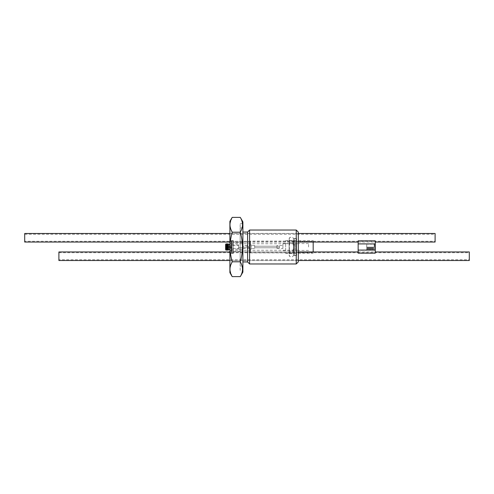 <?xml version="1.0" encoding="UTF-8"?>
<svg xmlns="http://www.w3.org/2000/svg" width="494" height="494" viewBox="0 0 494 494"><rect width="100%" height="100%" fill="white"/><g stroke="black" fill="none" stroke-linecap="round" stroke-linejoin="round"><path stroke-width="0.37" stroke-dasharray="2.47 1.85" d="M298.302 250.267L298.302 243.733L298.302 250.267L229.901 250.267L229.901 243.733L229.901 250.267M298.302 261.913L298.302 232.087M298.302 242.109L298.302 233.421L298.302 242.109L229.901 242.109L229.901 233.421L229.901 242.109M298.302 260.579L298.302 251.891L298.302 260.579L229.901 260.579L229.901 251.891L229.901 260.579M298.302 247L298.302 255.552L298.302 247M250.421 241.115L250.421 252.885L250.421 241.115L294.455 241.115L294.455 252.885L294.455 241.115M250.421 252.866L250.421 241.134L250.421 252.866L249.945 252.045L249.945 241.955L249.945 252.045L233.304 252.045L233.304 241.955L233.304 252.045M229.901 221.349L229.901 272.651M229.901 247L229.901 240.578L229.901 247M242.894 221.892L242.894 272.108M240.294 276.615C243.326 271.7 243.351 266.766 240.362 261.808C243.375 251.946 243.375 242.072 240.362 232.192C243.351 227.265 243.326 222.331 240.294 217.385M242.894 261.962L242.894 232.038L242.894 261.962M247.593 232.044L247.593 261.956M242.894 266.007L242.894 227.993L242.894 266.007L240.158 266.155L240.158 227.845L240.158 266.155M240.158 270.255L240.158 223.745L240.158 270.255L242.894 270.397L242.894 223.603L242.894 270.397M296.246 230.037L296.246 263.963M249.6 230.037L249.6 263.963M240.362 261.808L232.124 261.808L229.901 268.211M229.901 249.655L232.124 261.808M240.362 232.192L232.124 232.192L229.901 244.345M229.901 225.789L232.124 232.192M232.192 217.385L229.901 223.906M229.901 270.094L232.192 276.615M233.304 247L233.304 240.578L233.304 247M294.455 247L294.455 255.552L294.455 247M233.304 241.955L249.945 241.955L250.421 241.134M226.289 247.309L230.735 247.309L226.289 247.309L226.289 247.648L226.289 247.309M230.735 247.309L225.61 247.309L225.61 248.371L225.61 247.309L230.735 247.309L230.735 246.691L225.61 246.691L230.735 246.691L225.61 246.691L225.61 245.629L225.61 246.691L230.735 246.691L230.735 247.309M238.602 248.371L238.602 245.629L238.602 248.371L225.61 248.371L226.289 247.648L231.593 247.648L231.593 246.352L231.593 247.648L232.211 247L231.593 246.352L226.289 246.352L226.289 246.691L225.61 245.629L238.602 245.629M248.519 247.685L248.519 246.315L248.519 247.685L238.602 247.685L238.602 246.315L238.602 247.685L238.602 246.315L238.602 247.685L242.708 247.685L242.708 246.315L242.708 247.685M298.302 242.041L229.901 242.041L229.883 240.597L229.883 253.403L229.883 251.959L298.302 251.959M229.883 252.718L229.883 241.282L229.883 252.718L231.254 252.718L231.254 241.282L231.254 252.718L232.106 251.866L232.106 242.134L232.106 251.866M231.593 253.403L231.593 240.597L231.593 253.403L229.883 253.403M231.593 253.311L231.593 240.689L231.593 253.311L233.304 253.311L233.304 240.689L233.304 253.311M233.304 251.273L233.304 242.727L233.304 251.273L242.708 251.273L242.708 242.727L242.708 251.273M238.602 249.137L238.602 244.863L238.602 249.137L242.708 249.137L242.708 244.863L242.708 249.137L225.61 249.137L225.61 244.863L225.61 249.137M225.61 244.419L225.61 249.581M226.141 243.764L226.141 250.236M226.678 244.419L226.678 249.581M227.209 243.764L227.209 250.236M227.746 244.419L227.746 249.581M228.277 243.764L228.277 250.236M228.512 244.055L228.512 249.945M228.512 249.532L228.512 244.468L228.512 249.532M229.883 249.532L229.883 244.468L229.883 249.532M229.883 250.335L229.883 243.666L229.883 250.335L231.254 250.335L232.106 251.187L232.106 242.813L232.106 251.187M242.708 249.137L242.708 244.863L242.708 249.137M24.7 242.041L24.7 233.489M358.15 242.041L375.249 242.041M435.103 242.041L435.103 233.489M24.7 241.27L24.7 234.261L24.7 241.27L435.103 241.27L435.103 234.261L435.103 241.27M58.897 260.511L58.897 251.959M229.901 260.511L298.302 260.511M469.3 260.511L469.3 251.959M58.897 259.739L58.897 252.73L58.897 259.739L469.3 259.739L469.3 252.73L469.3 259.739M374.193 247L374.193 243.752L374.193 247M373.662 247L373.662 249.717L373.662 247M373.131 247L373.131 250.248L373.131 247M372.6 247L372.6 249.717L372.6 247M372.068 247L372.068 250.248L372.068 247M371.537 247L371.537 249.717L371.537 247M371.006 247L371.006 250.248L371.006 247M370.481 247L370.481 249.717L370.481 247M369.95 247L369.95 250.248L369.95 247M369.419 247L369.419 249.717L369.419 247M368.888 247L368.888 250.248L368.888 247M368.357 247L368.357 249.717L368.357 247M367.826 247L367.826 250.248L367.826 247M367.301 247L367.301 249.717L367.301 247M366.77 247L366.77 250.248L366.77 247M375.249 250.248L375.249 243.752L375.249 250.248L374.718 249.717L374.718 244.283L374.718 249.717L374.193 250.248L373.662 249.717L373.131 250.248L372.6 249.717L372.068 250.248L371.537 249.717L371.006 250.248L370.481 249.717L369.95 250.248L369.419 249.717L368.888 250.248L368.357 249.717L367.826 250.248L367.301 249.717L366.77 250.248L366.733 243.789L366.702 250.267L366.702 243.733L366.702 250.267L358.15 250.267L358.15 243.733L358.15 250.267M358.15 253.163L358.15 240.837M375.249 240.837L375.249 253.163M375.249 250.081L358.15 250.081M375.249 243.919L358.15 243.919M289.132 255.46L289.836 256.676L289.132 254.848L289.836 251.835L289.132 248.186L289.836 242.165L289.132 239.152L289.836 237.324L289.132 239.152L289.836 242.165L292.707 242.165L293.411 240.337L292.707 242.165L293.411 245.814L292.707 242.165L289.836 242.165L289.132 245.814L289.836 251.835L292.707 251.835L293.411 248.186L292.707 251.835L293.411 253.663L292.707 251.835L289.836 251.835L289.132 254.848L289.836 256.676L292.707 256.676L293.411 255.46L293.411 253.663L293.411 255.46M289.132 238.54L289.836 237.324L292.707 237.324L293.411 238.54L293.411 240.337L293.411 238.54M293.411 245.814L293.411 240.337L293.411 245.814M289.132 240.504L289.132 253.496L289.132 240.504L293.411 240.504L293.411 253.496L293.411 238.448L293.411 255.552L293.411 240.504L294.436 240.504L294.436 253.496L294.436 238.448L294.436 255.552L294.436 240.504M293.411 248.186L293.411 253.663L293.411 248.186M289.132 253.663L289.132 248.186L289.132 253.663M289.132 245.814L289.132 240.337L289.132 245.814M293.683 249.081L293.683 240.671L293.683 252.693L293.683 249.081L295.221 249.081L295.221 250.452L296.591 250.452L296.591 253.329L296.591 240.671L296.591 250.452M276.924 245.512L276.924 248.488L276.924 245.512L282.908 245.512L282.908 248.488L282.908 245.512M282.908 247L282.908 243.425L282.908 247M285.643 247L285.643 243.425L285.643 247M285.643 250.452L285.643 240.671L285.643 250.452L293.683 250.452M285.643 243.548L293.683 243.548M293.683 244.919L295.221 244.919L295.221 241.307L295.221 249.081M296.591 243.548L295.221 243.548L295.221 244.919M295.221 243.548L295.221 250.452M298.302 241.529L298.302 252.471L298.302 241.529L313.177 241.529L313.177 252.471L313.177 241.529M298.302 240.59L298.302 253.41L298.302 240.59L313.177 240.59L313.177 251.959M313.177 242.041L313.177 240.59M296.591 247L296.591 255.552L296.591 247M308.559 247L308.559 243.579L308.559 247M249.717 245.444L249.717 248.556L249.717 245.444L243.085 245.444L243.085 248.556L242.881 245.648M249.717 246.315L249.717 247.685L249.717 246.315L242.881 246.315L242.881 247.685L242.881 246.315M249.717 244.95L249.717 249.05L249.717 244.95L251.427 244.95L251.427 249.05L251.427 244.95M251.427 247L251.427 245.462L251.427 247M254.645 247L254.645 245.462L254.645 247M254.645 246.228L254.645 247.772L254.645 246.228L279.493 246.228L279.493 247.772L254.645 247.772L279.493 247.772L279.493 246.228L254.645 246.228M296.591 244.623L296.591 253.224L296.591 244.623M294.455 244.623L294.455 253.224L294.455 244.623M294.455 250.192L294.455 238.639L294.455 250.192M296.591 250.192L296.591 238.639L296.591 250.192M231.254 250.335L231.254 243.666L231.254 250.335M250.421 252.885L294.455 252.885M242.894 227.993L240.158 227.845M240.158 223.745L242.894 223.603M298.302 233.421L229.901 233.421M298.302 251.891L229.901 251.891M233.304 240.578L229.901 240.578M233.304 253.422L229.901 253.422M294.455 255.552L296.591 255.552M294.455 238.448L296.591 238.448M298.302 243.733L229.901 243.733M248.519 246.315L242.708 246.315M231.593 240.597L229.883 240.597M233.304 240.689L231.593 240.689M242.708 242.727L233.304 242.727M238.602 244.863L225.61 244.863M232.106 242.813L231.254 243.666L229.883 243.666M229.883 241.282L231.254 241.282L232.106 242.134M229.901 233.489L298.302 233.489M24.7 234.261L435.103 234.261M358.15 251.959L375.249 251.959M58.897 252.73L469.3 252.73M358.15 243.733L366.702 243.733L367.301 244.283L367.826 243.752L368.357 244.283L368.888 243.752L369.419 244.283L369.95 243.752L370.481 244.283L371.006 243.752L371.537 244.283L372.068 243.752L372.6 244.283L373.131 243.752L373.662 244.283L374.193 243.752L374.718 244.283L375.249 243.752M289.132 253.496L294.436 253.496M293.411 255.552L294.436 255.552M293.411 238.448L294.436 238.448M276.924 248.488L282.908 248.488M282.908 250.575L285.643 250.575M282.908 243.425L285.643 243.425M285.643 253.329L293.683 253.329M285.643 240.671L293.683 240.671M293.683 252.693L295.221 252.693M293.683 241.307L295.221 241.307M295.221 253.329L296.591 253.329M295.221 240.671L296.591 240.671M298.302 253.41L313.177 253.41M298.302 252.471L313.177 252.471M308.559 243.579L298.302 243.579M308.559 250.421L298.302 250.421M249.717 248.556L242.881 248.352M249.717 247.685L242.881 247.685M251.427 249.05L249.717 249.05M254.645 245.462L251.427 245.462M254.645 248.538L251.427 248.538M294.455 240.776L296.591 240.776M294.455 255.361L296.591 255.361M294.455 238.639L296.591 238.639M294.455 253.224L296.591 253.224"/><path stroke-width="0.74" d="M296.246 230.037L298.302 232.087L298.302 261.913L296.246 263.963L296.246 230.037L249.6 230.037L249.6 263.963L296.246 263.963M240.294 276.615L232.192 276.615L229.901 272.651L229.901 221.349L232.192 217.385L240.294 217.385C243.27 222.306 243.246 227.24 240.226 232.192C243.215 242.072 243.215 251.946 240.226 261.808C243.246 266.723 243.27 271.663 240.294 276.615L242.894 272.108L242.894 221.892L240.294 217.385M242.894 232.044L247.593 232.044L247.593 261.956L242.894 261.956M247.593 261.956L249.6 263.963M240.226 232.192L232.26 232.192C229.235 227.277 229.216 222.337 232.192 217.385M240.226 261.808L232.26 261.808C229.272 251.946 229.272 242.072 232.26 232.192M232.192 276.615C229.216 271.694 229.235 266.76 232.26 261.808M229.901 260.511L58.897 260.511L58.897 251.959L229.901 251.959L229.883 242.041L24.7 242.041L24.7 233.489L229.901 233.489M225.61 249.581L225.61 244.419L226.141 243.764L226.141 250.236L225.61 249.581M226.141 250.236L226.678 249.581L226.678 244.419L226.141 243.764M226.678 249.581L227.209 250.236L227.209 243.764L226.678 244.419M227.209 250.236L227.746 249.581L227.746 244.419L227.209 243.764M227.746 249.581L228.277 250.236L228.277 243.764L227.746 244.419M228.277 250.236L228.277 243.764M229.883 249.532L228.512 249.532M298.302 242.041L358.15 242.041M375.249 242.041L435.103 242.041L435.103 233.489L298.302 233.489M298.302 260.511L469.3 260.511L469.3 251.959L375.249 251.959M358.15 250.081L358.15 253.163L375.249 253.163L375.249 240.837L358.15 240.837L358.15 250.081L375.249 250.081M375.249 243.919L358.15 243.919M313.177 251.959L313.177 242.041M247.593 232.044L249.6 230.037M229.883 244.468L228.512 244.468M298.302 251.959L358.15 251.959"/></g></svg>
